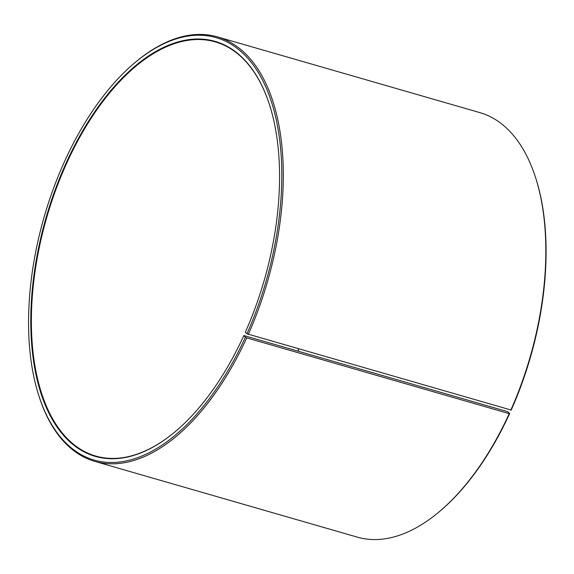 <?xml version="1.0" encoding="UTF-8"?>
<svg xmlns="http://www.w3.org/2000/svg" width="574" height="574" viewBox="0 0 574 574"><rect width="100%" height="100%" fill="white"/><g stroke="black" fill="none" stroke-linecap="round" stroke-linejoin="round"><path stroke-width="0.86" d="M243.964 335.568L507.552 411.63L509.669 413.467A219.849 115.525 106.1 0 1 440.079 511.039L439.297 511.699A220.925 116.092 106.1 0 1 357.329 537.142L94.803 461.388A220.925 116.092 106.1 0 1 38.996 396.189L38.688 395.213A219.849 115.525 106.1 0 1 134.56 62.961A219.849 115.525 106.1 0 1 267.089 89.975A219.849 115.525 106.1 0 1 246.92 333.795L245.299 332.296A215.968 113.487 106.1 0 0 269.608 105.107A215.968 113.487 106.1 0 0 115.675 84.995A215.968 113.487 106.1 0 0 34.44 366.506A215.968 113.487 106.1 0 0 175.422 431.497A215.968 113.487 106.1 0 0 243.785 335.639L243.964 335.568M175.579 431.368A215.537 113.257 106.1 0 1 95.772 456.057A215.537 113.257 106.1 0 1 46.709 217.568A215.537 113.257 106.1 0 1 215.286 41.88A215.537 113.257 106.1 0 1 269.672 105.3M298.136 351.202A215.537 113.257 106.1 0 1 298.444 348.949M298.258 351.238A215.968 113.487 106.1 0 1 298.566 348.985M134.56 62.961L135.342 62.301A220.925 116.092 106.1 0 1 217.309 36.858L479.835 112.612A220.925 116.092 106.1 0 1 535.642 177.811L535.951 178.787A219.849 115.525 106.1 0 1 511.204 410.058L246.92 333.795M509.669 413.467L509.231 413.646A220.925 116.092 106.1 0 1 439.297 511.699M535.642 177.811A220.925 116.092 106.1 0 1 510.774 410.216M509.231 413.646L246.705 337.885A220.925 116.092 106.1 0 1 94.803 461.388M217.309 36.858A220.925 116.092 106.1 0 1 248.248 334.463M246.705 337.885L245.378 337.203A219.849 115.525 106.1 0 1 38.688 395.213M245.378 337.203L243.785 335.639"/></g></svg>
